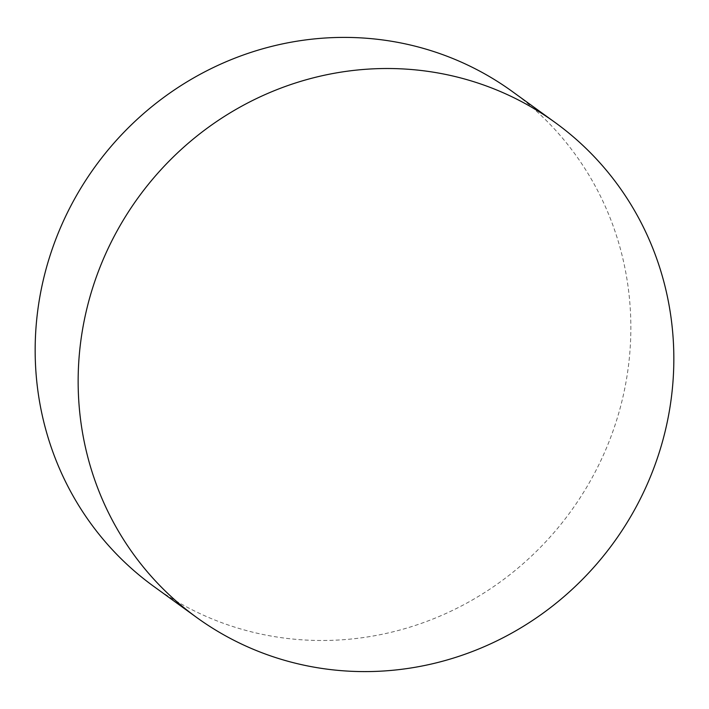 <?xml version="1.0" encoding="UTF-8"?>
<svg xmlns="http://www.w3.org/2000/svg" width="709" height="709" viewBox="0 0 709 709"><rect width="100%" height="100%" fill="white"/><g stroke="black" fill="none" stroke-linecap="round" stroke-linejoin="round"><path stroke-width="0.53" stroke-dasharray="3.54 2.66" d="M512.155 91.408A305.561 293.73 -54.1 0 1 630.567 314.371A305.561 293.73 -54.1 0 1 471.804 600.293A305.561 293.73 -54.1 0 1 153.862 586.485"/><path stroke-width="1.06" d="M196.845 617.592L153.862 586.485A305.561 293.73 -54.1 0 1 35.45 363.522A305.561 293.73 -54.1 0 1 194.213 77.6A305.561 293.73 -54.1 0 1 512.155 91.408L555.138 122.515A305.561 293.73 -54.1 0 1 673.55 345.478A305.561 293.73 -54.1 0 1 514.787 631.4A305.561 293.73 -54.1 0 1 196.845 617.592A305.561 293.73 -54.1 0 1 78.433 394.629A305.561 293.73 -54.1 0 1 237.196 108.707A305.561 293.73 -54.1 0 1 555.138 122.515"/></g></svg>
